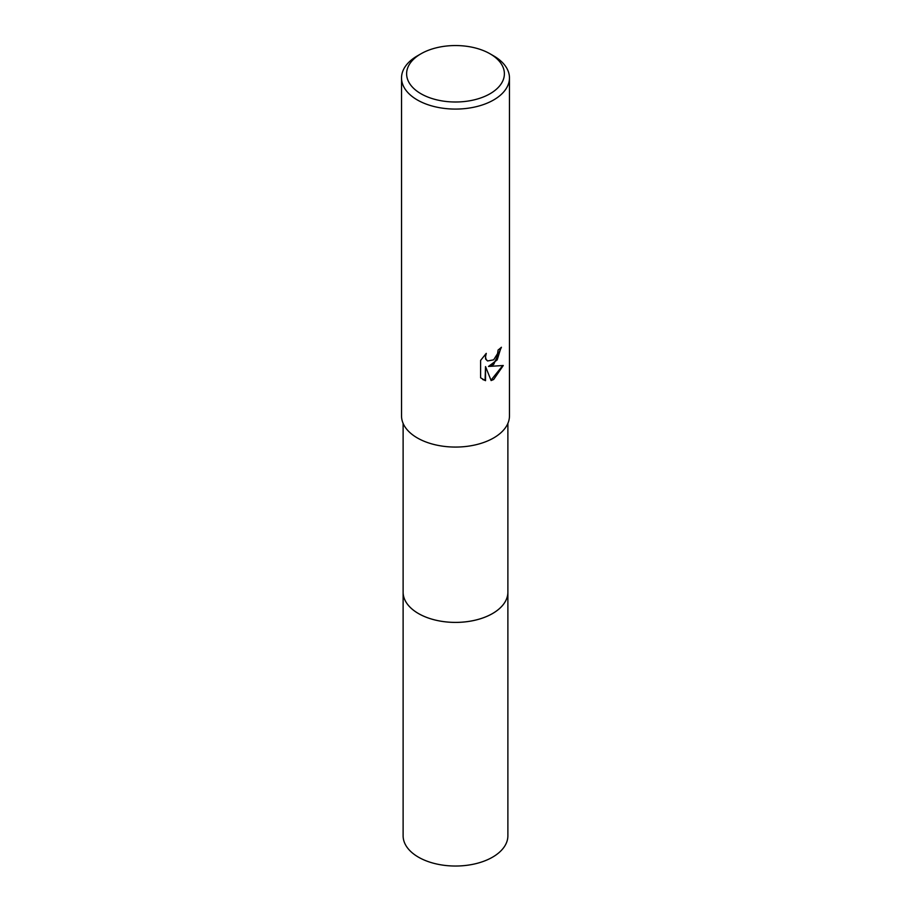 <?xml version="1.0" encoding="UTF-8"?>
<svg xmlns="http://www.w3.org/2000/svg" width="911" height="911" viewBox="0 0 911 911"><rect width="100%" height="100%" fill="white"/><g stroke="black" fill="none" stroke-linecap="round" stroke-linejoin="round"><path stroke-width="1.37" d="M507.882 591.694A52.382 30.245 180 0 1 507.882 592.161A52.382 30.245 180 0 1 492.532 613.536A52.382 30.245 180 0 1 435.458 620.095A52.382 30.245 180 0 1 403.117 592.161A52.382 30.245 180 0 1 403.117 591.694M507.882 591.831A52.382 30.245 180 0 1 492.544 613.547A52.382 30.245 180 0 1 435.185 620.038A52.382 30.245 180 0 1 403.117 591.831M493.66 364.502L488.49 366.45L503.271 365.505L493.66 379.5L491.12 380.559L485.529 366.598L485.529 380.684L480.598 377.792L480.598 360.414L486.269 353.377L485.506 356.827L486.064 359.31L487.601 360.961L493.66 359.834L497.565 353.605L498.123 349.995A53.965 31.156 0 0 0 501.414 347.262L493.66 364.502M490.072 53.817L493.66 55.89A53.965 31.156 180 0 1 509.465 77.925A53.965 31.156 180 0 1 493.66 99.948A53.965 31.156 180 0 1 434.843 106.712A53.965 31.156 180 0 1 401.535 77.925A53.965 31.156 180 0 1 417.34 55.89L420.928 53.817A48.887 28.23 180 0 1 490.072 53.817A48.887 28.23 180 0 1 490.072 93.731A48.887 28.23 180 0 1 420.928 93.731A48.887 28.23 180 0 1 420.928 53.817L417.34 55.89M509.465 77.925L509.465 415.906A53.965 31.156 180 0 1 493.66 437.94A53.965 31.156 180 0 1 434.843 444.693A53.965 31.156 180 0 1 401.535 415.906L401.535 77.925M500.948 347.695L497.201 359.879L488.49 366.45M487.385 360.813L485.609 359.048L485.404 354.254M482.693 379.488L485.073 380.422L485.529 366.598M490.983 380.206L502.678 365.653M403.117 592.161A52.382 30.245 180 0 0 418.456 613.547A52.382 30.245 180 0 0 475.542 620.106A52.382 30.245 180 0 0 507.882 592.161L507.882 835.786A52.382 30.245 180 0 1 475.542 863.73A52.382 30.245 180 0 1 418.468 857.171A52.382 30.245 180 0 1 403.117 835.786L403.117 423.41M507.882 592.161L507.882 423.41"/></g></svg>
